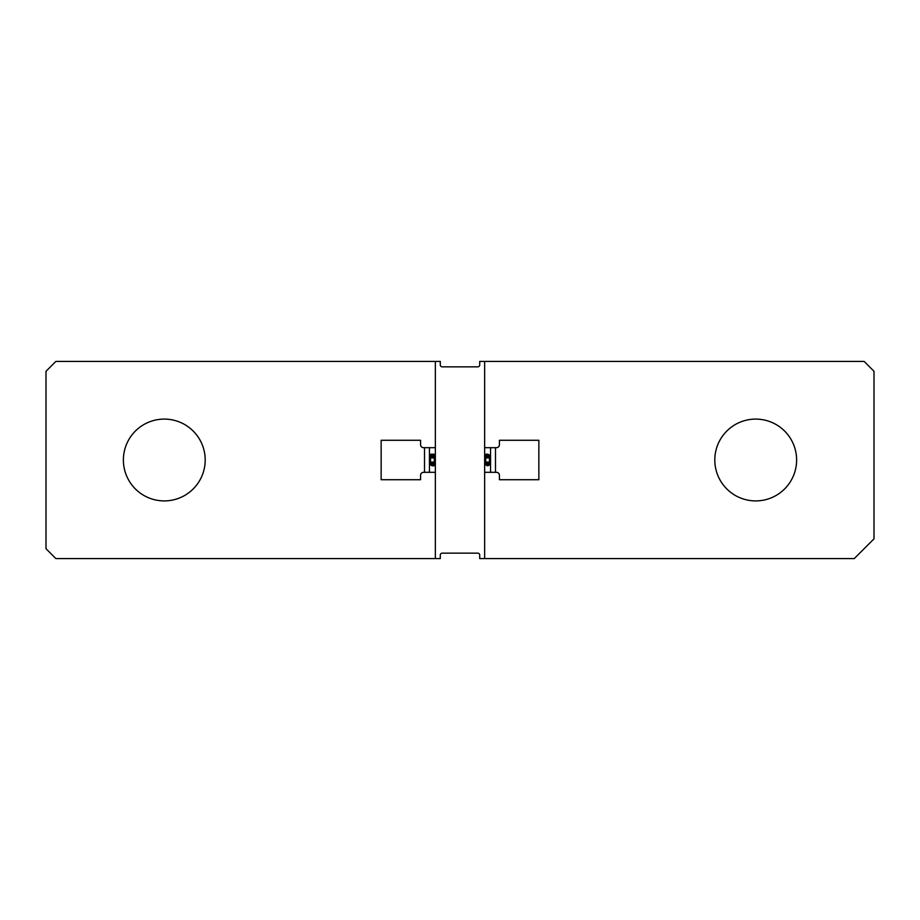 <?xml version="1.0" encoding="UTF-8"?>
<svg xmlns="http://www.w3.org/2000/svg" width="920" height="920" viewBox="0 0 920 920"><rect width="100%" height="100%" fill="white"/><g stroke="black" fill="none" stroke-linecap="round" stroke-linejoin="round"><path stroke-width="1.38" d="M435.355 558.566L440.289 558.566L440.289 555.116A1.966 1.966 0 0 1 442.255 553.15L477.744 553.15A1.966 1.966 0 0 1 479.711 555.116L479.711 558.566L854.289 558.566L874 538.856L874 371.289L864.144 361.433L479.711 361.433L479.711 364.883A1.966 1.966 0 0 1 477.744 366.85L442.255 366.85A1.966 1.966 0 0 1 440.289 364.883L440.289 361.433L55.855 361.433L46 371.289L46 548.711L55.855 558.566L435.355 558.566L435.355 361.433M123.383 460A40.905 40.905 0 0 0 164.289 500.905A40.905 40.905 0 0 0 205.195 460A40.905 40.905 0 0 0 164.289 419.094A40.905 40.905 0 0 0 123.383 460M714.806 460A40.905 40.905 0 0 0 755.711 500.905A40.905 40.905 0 0 0 796.616 460A40.905 40.905 0 0 0 755.711 419.094A40.905 40.905 0 0 0 714.806 460M484.644 361.433L484.644 558.566M490.555 461.219L490.555 472.316L495.489 472.316L495.489 447.683L484.644 447.683L484.644 455.756L486.323 454.089L488.094 454.284L488.094 456.745L490.21 457.194L489.486 457.918L485.714 457.918L484.989 457.194L484.644 458.229M487.105 463.254L488.094 463.254L488.094 465.716L490.555 464.243L490.555 472.316L484.644 472.316L484.644 464.243L487.105 465.716L487.105 463.254L484.989 462.806L484.644 461.219L484.644 462.668A1.679 1.621 180 0 0 487.105 464.094L488.094 464.094A1.679 1.621 -0 0 0 490.555 462.668L490.555 458.781M488.094 454.284L490.555 455.756L490.555 447.683L490.555 457.044M495.489 447.683L496.466 447.683A2.955 2.955 0 0 0 499.433 444.716L499.433 440.289L538.856 440.289L538.856 479.711L499.433 479.711L499.433 475.284A2.955 2.955 0 0 0 496.466 472.316L495.489 472.316M490.555 456.354L490.555 457.734L490.555 456.354M490.555 463.645L490.555 462.265M484.644 456.711L484.644 456.711A1.679 1.621 180 0 1 487.105 455.285L487.105 454.284M490.555 456.711L490.555 456.711A1.679 1.621 0 0 0 488.094 455.285L487.105 455.906A1.679 1.621 180 0 0 484.644 457.332L484.644 458.781M484.644 462.265L484.644 463.645M484.644 463.289L484.644 463.289A1.679 1.621 180 0 0 487.105 464.715L488.094 464.715A1.679 1.621 -0 0 0 490.555 463.289M484.644 456.354L484.644 457.734M490.555 447.683L484.644 447.683M490.555 472.316L484.644 472.316M484.989 462.806L485.714 462.081L485.714 457.918M484.989 457.194L488.094 455.906A1.679 1.621 0 0 1 490.555 457.332M488.094 463.254L490.21 462.806L489.486 462.081L485.714 462.081M487.105 456.745L488.094 456.745M489.486 457.918L489.486 462.081M490.21 457.194L490.555 458.229M490.21 462.806L490.555 461.771M431.905 454.284L433.676 454.089L435.355 455.756L435.355 447.683L429.444 447.683L429.444 455.756L431.123 454.089L431.905 455.285A1.679 1.621 180 0 0 429.444 456.711L429.444 447.683L424.511 447.683L424.511 472.316L435.355 472.316L435.355 464.243L433.676 465.911L431.905 465.716L431.905 463.254L429.789 462.806L430.514 462.081L434.286 462.081L435.01 462.806L435.355 461.771M431.905 465.716L429.444 464.243L429.444 472.316L429.444 462.955M424.511 472.316L423.534 472.316A2.955 2.955 0 0 0 420.566 475.284L420.566 479.711L381.144 479.711L381.144 440.289L420.566 440.289L420.566 444.716A2.955 2.955 0 0 0 423.534 447.683L424.511 447.683M429.444 456.354L429.444 457.734M432.894 454.284L432.894 456.745L435.01 457.194L435.355 458.229M435.355 463.289L435.355 463.289A1.679 1.621 -0 0 1 432.894 464.715L432.894 465.716M435.355 458.781L435.355 457.044M432.894 456.745L429.789 457.194L429.444 458.781L429.444 457.332L429.444 461.219M435.355 456.711L435.355 456.711A1.679 1.621 0 0 0 432.894 455.285L431.905 455.906A1.679 1.621 180 0 0 429.444 457.332L429.444 456.711M429.444 463.289L429.444 463.289A1.679 1.621 180 0 0 431.905 464.715L432.894 464.094A1.679 1.621 -0 0 0 435.355 462.668M429.789 462.806L429.444 461.771L429.444 462.668A1.679 1.621 180 0 0 431.905 464.094L432.894 464.094L432.894 463.254L431.905 463.254M435.355 457.734L435.355 456.354M435.355 463.645L435.355 462.265M435.355 461.219L435.355 462.955M429.444 472.316L435.355 472.316M429.444 447.683L435.355 447.683M435.01 457.194L434.286 457.918L434.286 462.081M435.01 462.806L432.894 463.254M429.789 457.194L430.514 457.918L434.286 457.918M430.514 462.081L430.514 457.918M431.905 456.745L431.905 455.906L432.894 455.906A1.679 1.621 0 0 1 435.355 457.332M488.094 465.716L487.105 465.716"/></g></svg>
